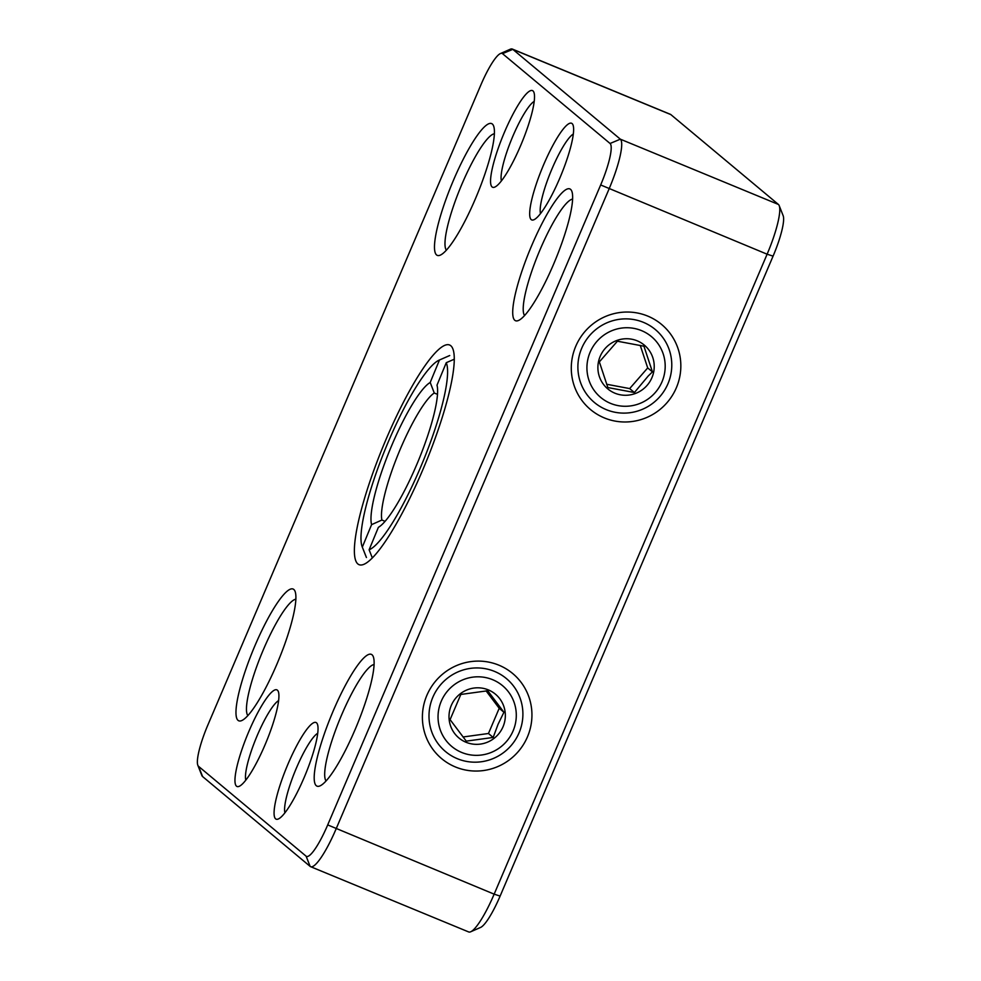 <?xml version="1.0" encoding="UTF-8"?>
<svg xmlns="http://www.w3.org/2000/svg" width="981" height="981" viewBox="0 0 981 981"><rect width="100%" height="100%" fill="white"/><g stroke="black" fill="none" stroke-linecap="round" stroke-linejoin="round"><path stroke-width="1.47" d="M559.71 178.358A52.275 10.043 112.4 0 1 533.897 219.756A52.275 10.043 112.4 0 1 542.358 167.788A52.275 10.043 112.4 0 1 573.027 124.992A52.275 10.043 112.4 0 1 559.71 178.358M304.122 777.59A52.275 10.043 112.4 0 1 278.31 818.988A52.275 10.043 112.4 0 1 286.759 767.019A52.275 10.043 112.4 0 1 317.427 724.223A52.275 10.043 112.4 0 1 304.122 777.59M277.415 690.195A52.275 10.043 112.4 0 1 278.322 691.556A52.275 10.043 112.4 0 1 266.219 742.016A52.275 10.043 112.4 0 1 239.192 786.321A52.275 10.043 112.4 0 1 246.305 737.663A52.275 10.043 112.4 0 1 277.415 690.195M520.604 145.691A52.275 10.043 112.4 0 1 494.792 187.089A52.275 10.043 112.4 0 1 503.241 135.12A52.275 10.043 112.4 0 1 533.909 92.324A52.275 10.043 112.4 0 1 520.604 145.691M553.664 264.048A71.282 13.697 112.4 0 1 518.471 320.493A71.282 13.697 112.4 0 1 529.998 249.64A71.282 13.697 112.4 0 1 571.825 191.283A71.282 13.697 112.4 0 1 553.664 264.048M355.147 729.472A71.282 13.697 112.4 0 1 319.941 785.916A71.282 13.697 112.4 0 1 331.48 715.063A71.282 13.697 112.4 0 1 373.295 656.706A71.282 13.697 112.4 0 1 355.147 729.472M293.834 589.495A71.282 13.697 112.4 0 1 295.073 591.359A71.282 13.697 112.4 0 1 278.579 660.176A71.282 13.697 112.4 0 1 241.718 720.581A71.282 13.697 112.4 0 1 251.43 654.241A71.282 13.697 112.4 0 1 293.834 589.495M475.442 198.714A71.282 13.697 112.4 0 1 440.236 255.158A71.282 13.697 112.4 0 1 451.775 184.293A71.282 13.697 112.4 0 1 493.59 125.936A71.282 13.697 112.4 0 1 475.442 198.714M610.059 143.484L502.505 53.648A39.596 7.615 -67.6 0 0 500.433 53.55A39.596 7.615 -67.6 0 0 480.886 84.906L207.923 724.861A39.596 7.615 -67.6 0 0 197.831 765.29A39.596 7.615 -67.6 0 0 198.518 766.32L306.084 856.168A39.596 7.615 -67.6 0 0 327.703 824.911L600.666 184.955A39.596 7.615 -67.6 0 0 610.059 143.484L620.348 139.179L512.793 49.344A47.517 9.136 -67.6 0 0 512.315 49.05A47.517 9.136 -67.6 0 0 510.304 49.222L500.433 53.55M422.627 470.218A118.799 22.833 112.4 0 1 363.963 564.296A118.799 22.833 112.4 0 1 383.191 446.196A118.799 22.833 112.4 0 1 452.891 348.929A118.799 22.833 112.4 0 1 422.627 470.218M573.333 134.029A44.353 8.522 -67.6 0 0 550.954 171.332A44.353 8.522 -67.6 0 0 540.494 213.576M317.746 733.261A44.353 8.522 -67.6 0 0 295.355 770.563A44.353 8.522 -67.6 0 0 284.907 812.808M278.629 700.593A44.353 8.522 -67.6 0 0 256.237 737.896A44.353 8.522 -67.6 0 0 245.79 780.14M534.228 101.362A44.353 8.522 -67.6 0 0 511.837 138.664A44.353 8.522 -67.6 0 0 501.389 180.896M572.634 199.106A63.36 12.177 -67.6 0 0 538.594 253.184A63.36 12.177 -67.6 0 0 524.565 315.514M374.104 664.529A63.36 12.177 -67.6 0 0 340.076 718.607A63.36 12.177 -67.6 0 0 326.048 780.937M295.882 599.195A63.36 12.177 -67.6 0 0 261.853 653.272A63.36 12.177 -67.6 0 0 247.825 715.603M494.399 133.772A63.36 12.177 -67.6 0 0 460.371 187.849A63.36 12.177 -67.6 0 0 446.343 250.18M197.831 765.29L201.779 775.321A47.517 9.136 -67.6 0 0 202.601 776.56L310.155 866.407A47.517 9.136 -67.6 0 0 310.634 866.689A47.517 9.136 -67.6 0 0 336.103 828.896L609.066 188.941A47.517 9.136 -67.6 0 0 620.348 139.179L778.399 204.44L670.845 114.593A47.517 9.136 -67.6 0 0 670.366 114.311L512.315 49.05M600.666 184.955L767.117 254.202A47.517 9.136 -67.6 0 0 779.221 205.679A47.517 9.136 -67.6 0 0 778.399 204.44M779.221 205.679L783.169 215.71A39.596 7.615 -67.6 0 1 773.077 256.139L767.117 254.202L494.154 894.157L327.703 824.911M647.767 316.103A55.439 54.311 129.9 0 0 571.653 374.484A55.439 54.311 129.9 0 0 658.754 410.45A55.439 54.311 129.9 0 0 647.767 316.103M527.459 736.841A55.439 54.311 129.9 0 0 470.831 661.611A55.439 54.311 129.9 0 0 433.222 749.778A55.439 54.311 129.9 0 0 527.459 736.841M310.634 866.689L468.685 931.95A47.517 9.136 -67.6 0 0 470.696 931.778A47.517 9.136 -67.6 0 0 494.154 894.157L500.114 896.094L773.077 256.139M470.696 931.778L480.567 927.45A39.596 7.615 -67.6 0 0 500.114 896.094M432.842 697.258A47.517 46.548 -50.1 0 1 506.404 678.582A47.517 46.548 -50.1 0 1 515.81 739.147A47.517 46.548 -50.1 0 1 457.33 758.693A47.517 46.548 -50.1 0 1 445.484 751.532A47.517 46.548 -50.1 0 1 432.842 697.258M461.659 752.439A39.596 38.786 -50.1 0 1 453.811 685.057A39.596 38.786 -50.1 0 1 516.031 710.747A39.596 38.786 -50.1 0 1 461.659 752.439M503.032 726.762A28.51 27.934 -50.1 0 1 454.571 733.408A28.51 27.934 -50.1 0 1 473.909 688.061A28.51 27.934 -50.1 0 1 503.032 726.762M498.017 724.383L503.927 712.243L487.753 690.759L460.825 694.45L450.083 719.637L466.257 741.133L493.185 737.442L498.017 724.383M493.185 737.442L488.464 733.494L499.206 708.294L503.927 712.243M463.02 736.989L488.464 733.494M499.206 708.294L486.086 690.869M385.043 521.34L381.891 520.04L371.591 524.639L362.32 547.104L366.44 557.515A110.878 21.312 112.4 0 1 366.121 556.779L362.173 546.748A102.956 19.792 112.4 0 1 385.999 447.348A102.956 19.792 112.4 0 1 439.243 360.101A102.956 19.792 112.4 0 1 439.463 360.002L449.715 355.539A110.878 21.312 112.4 0 0 449.114 355.772L439.243 360.101M454.301 359.193L446.257 362.7L436.999 385.165A79.203 15.218 112.4 0 1 418.446 460.518A79.203 15.218 112.4 0 1 378.384 527.337L369.114 549.801L372.326 557.907M446.257 362.7A102.956 19.792 112.4 0 1 422.688 462.198A102.956 19.792 112.4 0 1 369.114 549.801M371.591 524.639A79.203 15.218 112.4 0 1 390.144 449.298A79.203 15.218 112.4 0 1 430.205 382.48L439.463 360.002M430.205 382.48L434.264 393.013L437.501 394.35M381.891 520.04A71.282 13.697 112.4 0 1 398.74 452.817A71.282 13.697 112.4 0 1 434.264 393.013M581.733 348.194A47.517 46.548 -50.1 0 1 655.296 329.518A47.517 46.548 -50.1 0 1 660.556 395.834A47.517 46.548 -50.1 0 1 594.376 402.468A47.517 46.548 -50.1 0 1 581.733 348.194M590.133 352.179A39.596 38.786 -50.1 0 1 657.454 342.933A39.596 38.786 -50.1 0 1 630.587 405.913A39.596 38.786 -50.1 0 1 590.133 352.179M651.924 377.685A28.51 27.934 -50.1 0 1 603.462 384.344A28.51 27.934 -50.1 0 1 622.8 338.997A28.51 27.934 -50.1 0 1 651.924 377.685M648.257 375.956L652.439 371.873L643.941 346.207L617.405 341.216L599.354 361.891L607.852 387.544L634.4 392.535L648.257 375.956M606.601 384.245L629.667 388.586L634.4 392.535M652.439 371.873L647.705 367.924L640.237 345.361M629.667 388.586L647.705 367.924M502.505 53.648L512.793 49.344L670.845 114.593M306.084 856.168L310.155 866.407M198.518 766.32L202.601 776.56"/></g></svg>
